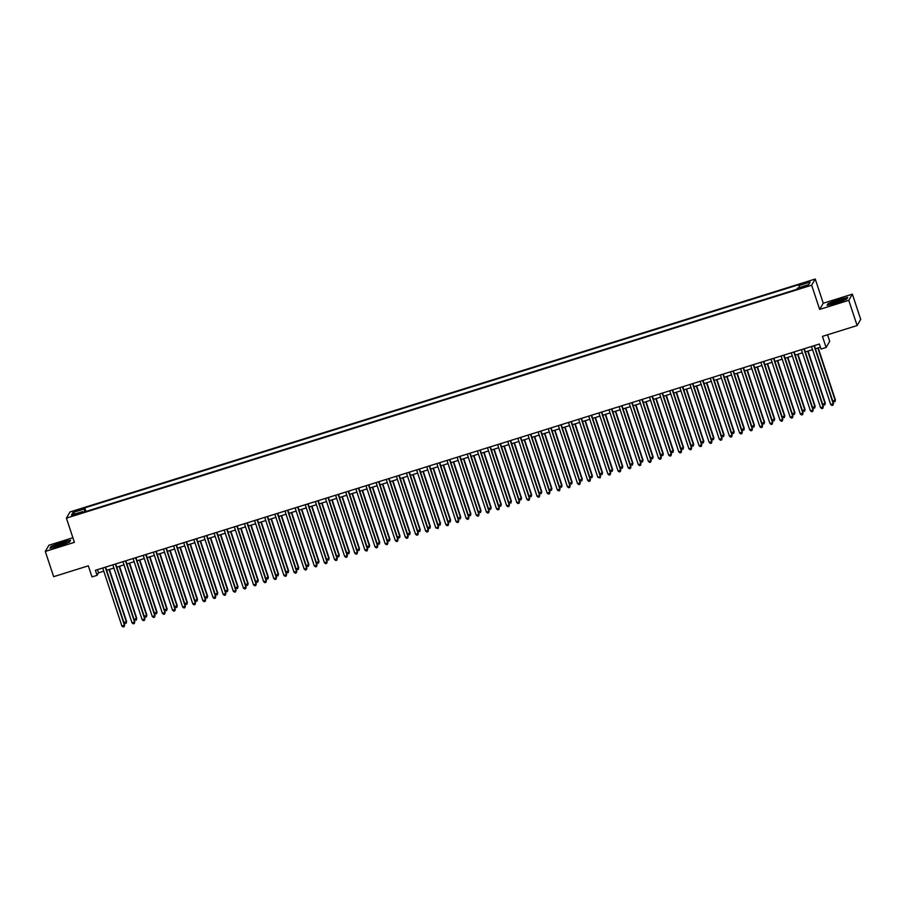 <?xml version="1.0" encoding="UTF-8"?>
<svg xmlns="http://www.w3.org/2000/svg" width="906" height="906" viewBox="0 0 906 906"><rect width="100%" height="100%" fill="white"/><g stroke="black" fill="none" stroke-linecap="round" stroke-linejoin="round"><path stroke-width="1.36" d="M74.745 515.174L78.312 513.566L75.368 514.11L71.8 515.718L74.745 515.174M72.888 537.745L48.879 545.253L45.3 551.437L53.647 576.669L88.324 565.831L91.993 576.918L97.055 575.344L98.505 572.83L103.771 571.188M815.241 279.025L69.989 511.947L66.398 518.13L811.651 285.209L815.241 279.025L823.248 303.238L819.67 309.422L848.775 300.328L852.353 294.144L823.248 303.238M852.353 294.144L860.7 319.365L857.121 325.548L822.433 336.386L826.102 347.485L829.692 341.302L827.54 334.79M848.775 300.328L857.121 325.548M826.102 347.485L821.04 349.07L819.375 344.031L95.39 570.293L97.055 575.344M805.525 285.922L799.839 288.176L804.924 286.964L808.367 285.401L805.525 285.922L805.774 286.681M83.069 512.388L82.65 511.562L81.97 512.728L796.85 289.308L797.518 288.142L808.662 284.654L810.134 282.117L798.99 285.594L799.67 284.427L84.802 507.847L84.122 509.013L84.7 511.879M82.65 511.562L71.506 515.038L72.978 512.502L84.122 509.013M819.67 309.422L811.651 285.209M45.3 551.437L74.417 542.343L66.398 518.13M106.648 570.293L113.896 568.028M116.772 567.122L124.02 564.857M126.897 563.962L134.145 561.697M137.021 560.791L144.269 558.526M147.146 557.632L154.394 555.367M157.27 554.472L164.518 552.196M167.395 551.301L174.643 549.036M177.519 548.141L184.779 545.876M187.655 544.97L194.903 542.705M197.78 541.811L205.028 539.546M207.904 538.64L215.152 536.375M218.029 535.48L225.277 533.215M228.153 532.309L235.401 530.044M238.278 529.149L245.526 526.884M248.403 525.99L255.651 523.725M258.527 522.819L265.775 520.554M268.652 519.659L275.9 517.394M278.776 516.488L286.036 514.223M288.912 513.328L296.16 511.063M299.037 510.157L306.285 507.892M309.161 506.998L316.409 504.733M319.286 503.838L326.534 501.562M329.41 500.667L336.658 498.402M339.535 497.507L346.783 495.242M349.659 494.336L356.907 492.071M359.784 491.177L367.032 488.912M369.908 488.006L377.156 485.741M380.033 484.846L387.292 482.581M390.169 481.675L397.417 479.41M400.293 478.515L407.541 476.25M410.418 475.356L417.666 473.091M420.543 472.185L427.791 469.92M430.667 469.025L437.915 466.76M440.792 465.854L448.04 463.589M450.916 462.694L458.164 460.429M461.041 459.523L468.289 457.258M471.165 456.364L478.425 454.099M481.29 453.204L488.549 450.928M491.426 450.033L498.674 447.768M501.55 446.873L508.798 444.608M511.675 443.702L518.923 441.437M521.799 440.543L529.047 438.278M531.924 437.372L539.172 435.106M542.048 434.212L549.296 431.947M552.173 431.041L559.421 428.776M562.298 427.881L569.546 425.616M572.422 424.721L579.681 422.456M582.558 421.55L589.806 419.285M592.683 418.391L599.931 416.126M602.807 415.22L610.055 412.955M612.932 412.06L620.18 409.795M623.056 408.889L630.304 406.624M633.181 405.729L640.429 403.464M643.305 402.57L650.553 400.293M653.43 399.399L660.678 397.134M663.554 396.239L670.802 393.974M673.679 393.068L680.938 390.803M683.815 389.908L691.063 387.643M693.939 386.737L701.187 384.472M704.064 383.578L711.312 381.313M714.188 380.407L721.436 378.142M724.313 377.247L731.561 374.982M734.438 374.087L741.686 371.822M744.562 370.916L751.81 368.651M754.687 367.757L761.935 365.492M764.811 364.586L772.071 362.321M774.936 361.426L782.195 359.161M785.072 358.255L792.32 355.99M795.196 355.095L802.444 352.83M805.321 351.936L812.569 349.659M815.445 348.765L820.428 347.213M97.452 569.648L98.505 572.83M799.386 287.553L798.99 285.594M85.991 511.471L84.802 507.847M72.978 512.502L75.062 513.928M838.48 299.49L828.175 303.476L827.087 305.333L836.329 303.216L846.634 299.229L847.71 297.361L838.56 299.739M49.943 548.221L59.173 546.091L69.49 542.116L70.566 540.248L61.336 542.366L51.019 546.352L49.943 548.221M814.052 345.696L833.237 403.714L830.7 404.506L811.516 346.477M814.392 345.582L833.475 403.295L832.988 405.129L831.968 405.446L830.7 404.506M833.475 403.295L832.988 405.129M832.761 401.12L835.411 399.954L818.197 347.904M835.411 399.954L834.924 401.788L835.173 400.361L817.858 348.006M834.924 401.788L832.818 401.29M836.838 302.638A6.954 0.838 -18.3 0 0 843.984 299.58A6.954 0.838 -18.3 0 0 838.095 300.464A6.954 0.838 -18.3 0 0 831.074 303.85A6.954 0.838 -18.3 0 0 836.838 302.638M841.957 300.735A5.266 0.634 -18.3 0 0 838.254 301.641A5.266 0.634 -18.3 0 0 833.384 303.578M827.597 305.22L828.526 303.601L838.514 299.75L847.461 297.689L846.555 299.263M65.708 543.192A6.954 0.838 -18.3 0 0 66.84 542.468A6.954 0.838 -18.3 0 0 62.876 542.785A6.954 0.838 -18.3 0 0 54.938 545.672A6.954 0.838 -18.3 0 0 53.918 546.737A6.954 0.838 -18.3 0 0 59.117 545.695A6.954 0.838 -18.3 0 0 65.708 543.192M64.813 543.623A5.266 0.634 -18.3 0 0 56.546 546.295A5.266 0.634 -18.3 0 0 56.229 546.465M50.442 548.107L51.382 546.488L61.37 542.626L70.317 540.576L69.4 542.139M803.916 348.855L823.112 406.873L820.576 407.666L801.391 349.648M804.268 348.753L823.35 406.454L822.852 408.3L821.844 408.617L820.576 407.666M823.35 406.454L822.852 408.3M793.792 352.015L812.988 410.044L810.451 410.837L791.266 352.808M794.143 351.913L813.226 409.625L812.727 411.46L811.719 411.777L810.451 410.837M813.226 409.625L812.727 411.46M783.667 355.186L802.863 413.204L800.326 413.997L781.142 355.979M784.018 355.073L803.101 412.785L802.603 414.631L801.595 414.948L800.326 413.997M803.101 412.785L802.603 414.631M773.543 358.346L792.727 416.375L790.202 417.156L771.017 359.138M773.894 358.244L792.977 415.956L792.478 417.791L791.47 418.108L790.202 417.156M792.977 415.956L792.478 417.791M822.637 404.28L825.287 403.113L808.073 351.064M825.287 403.113L824.788 404.959L825.049 403.532L807.733 351.177M824.788 404.959L822.693 404.45M812.512 407.451L815.162 406.273L797.948 354.235M815.162 406.273L814.664 408.119L814.924 406.692L797.608 354.337M814.664 408.119L812.557 407.621M802.376 410.611L805.038 409.444L787.824 357.394M805.038 409.444L804.539 411.279L804.8 409.863L787.484 357.508M804.539 411.279L802.433 410.78M792.252 413.782L794.913 412.604L777.699 360.565M794.913 412.604L794.415 414.45L794.664 413.023L777.359 360.667M794.415 414.45L792.308 413.951M763.418 361.517L782.603 419.535L780.077 420.327L760.881 362.309M763.758 361.403L782.852 419.116L782.354 420.962L781.346 421.279L780.077 420.327M782.852 419.116L782.354 420.962M782.127 416.941L784.789 415.775L767.575 363.725M784.789 415.775L784.29 417.609L784.539 416.194L767.223 363.838M784.29 417.609L782.184 417.111M753.294 364.676L772.478 422.694L769.953 423.487L750.757 365.469M753.633 364.574L772.727 422.275L772.229 424.121L771.21 424.438L769.953 423.487M772.727 422.275L772.229 424.121M772.003 420.112L774.664 418.934L757.45 366.896M774.664 418.934L774.166 420.78L774.415 419.353L757.099 366.998M774.166 420.78L772.059 420.271M743.169 367.847L762.354 425.865L759.828 426.658L740.632 368.64M743.509 367.734L762.603 425.446L762.105 427.292L761.085 427.598L759.828 426.658M762.603 425.446L762.105 427.292M761.878 423.272L764.539 422.105L747.325 370.056M764.539 422.105L764.041 423.94L764.29 422.513L746.974 370.169M764.041 423.94L761.935 423.442M733.045 371.007L752.229 429.025L749.692 429.818L730.508 371.8M733.384 370.905L752.467 428.606L751.98 430.452L750.961 430.769L749.692 429.818M752.467 428.606L751.98 430.452M751.754 426.443L754.404 425.265L737.201 373.215M754.404 425.265L753.917 427.111L754.166 425.684L736.85 373.329M753.917 427.111L751.81 426.601M722.92 374.178L742.105 432.196L739.568 432.989L720.383 374.959M723.26 374.065L742.342 431.777L741.855 433.612L740.836 433.929L739.568 432.989M742.342 431.777L741.855 433.612M712.784 377.338L731.98 435.356L729.443 436.148L710.259 378.13M713.135 377.224L732.218 434.937L731.72 436.783L730.712 437.1L729.443 436.148M732.218 434.937L731.72 436.783M702.66 380.497L721.856 438.527L719.319 439.308L700.134 381.29M703.011 380.395L722.093 438.108L721.595 439.942L720.587 440.259L719.319 439.308M722.093 438.108L721.595 439.942M692.535 383.668L711.731 441.686L709.194 442.479L690.01 384.461M692.886 383.555L711.969 441.267L711.47 443.113L710.463 443.43L709.194 442.479M711.969 441.267L711.47 443.113M682.411 386.828L701.606 444.846L699.07 445.639L679.885 387.621M682.762 386.726L701.844 444.438L701.346 446.273L700.338 446.59L699.07 445.639M701.844 444.438L701.346 446.273M672.286 389.999L691.471 448.017L688.945 448.81L669.76 390.792M672.637 389.886L691.72 447.598L691.221 449.444L690.213 449.761L688.945 448.81M691.72 447.598L691.221 449.444M662.161 393.159L681.346 451.177L678.821 451.969L659.625 393.951M662.501 393.057L681.595 450.758L681.097 452.604L680.089 452.921L678.821 451.969M681.595 450.758L681.097 452.604M652.037 396.33L671.221 454.348L668.696 455.14L649.5 397.111M652.377 396.216L671.471 453.929L670.972 455.763L669.953 456.08L668.696 455.14M671.471 453.929L670.972 455.763M641.912 399.489L661.097 457.507L658.571 458.3L639.376 400.282M642.252 399.387L661.335 457.088L660.848 458.934L659.828 459.251L658.571 458.3M661.335 457.088L660.848 458.934M631.788 402.649L650.972 460.678L648.436 461.471L629.251 403.442M632.128 402.547L651.21 460.259L650.723 462.094L649.704 462.411L648.436 461.471M651.21 460.259L650.723 462.094M621.663 405.82L640.848 463.838L638.311 464.631L619.126 406.613M622.003 405.707L641.086 463.419L640.599 465.265L639.579 465.582L638.311 464.631M641.086 463.419L640.599 465.265M611.527 408.98L630.723 467.009L628.186 467.79L609.002 409.772M611.878 408.878L630.961 466.59L630.463 468.425L629.455 468.742L628.186 467.79M630.961 466.59L630.463 468.425M741.629 429.603L744.279 428.425L727.065 376.386M744.279 428.425L743.792 430.271L744.041 428.844L726.725 376.488M743.792 430.271L741.686 429.772M731.504 432.762L734.154 431.596L716.94 379.546M734.154 431.596L733.656 433.43L733.917 432.015L716.601 379.659M733.656 433.43L731.561 432.932M721.38 435.933L724.03 434.755L706.816 382.717M724.03 434.755L723.532 436.601L723.792 435.174L706.476 382.819M723.532 436.601L721.436 436.103M711.255 439.093L713.905 437.926L696.691 385.877M713.905 437.926L713.407 439.761L713.668 438.345L696.352 385.99M713.407 439.761L711.301 439.263M701.119 442.264L703.781 441.086L686.567 389.048M703.781 441.086L703.283 442.932L703.543 441.505L686.227 389.15M703.283 442.932L701.176 442.422M690.995 445.424L693.656 444.257L676.442 392.207M693.656 444.257L693.158 446.092L693.407 444.676L676.103 392.321M693.158 446.092L691.052 445.593M680.87 448.595L683.532 447.417L666.318 395.378M683.532 447.417L683.033 449.263L683.283 447.836L665.967 395.48M683.033 449.263L680.927 448.753M670.746 451.754L673.407 450.588L656.193 398.538M673.407 450.588L672.909 452.422L673.158 450.995L655.842 398.64M672.909 452.422L670.802 451.924M660.621 454.914L663.271 453.747L646.069 401.698M663.271 453.747L662.784 455.593L663.033 454.166L645.718 401.811M662.784 455.593L660.678 455.084M650.497 458.085L653.147 456.907L635.944 404.869M653.147 456.907L652.66 458.753L652.909 457.326L635.593 404.971M652.66 458.753L650.553 458.255M640.372 461.245L643.022 460.078L625.808 408.028M643.022 460.078L642.535 461.913L642.784 460.497L625.468 408.142M642.535 461.913L640.429 461.414M630.248 464.416L632.898 463.238L615.684 411.199M632.898 463.238L632.399 465.084L632.66 463.657L615.344 411.301M632.399 465.084L630.304 464.585M601.403 412.151L620.599 470.169L618.062 470.961L598.877 412.943M601.754 412.037L620.837 469.75L620.338 471.596L619.33 471.913L618.062 470.961M620.837 469.75L620.338 471.596M591.278 415.31L610.474 473.328L607.937 474.121L588.753 416.103M591.629 415.208L610.712 472.909L610.214 474.755L609.206 475.072L607.937 474.121M610.712 472.909L610.214 474.755M581.154 418.481L600.338 476.499L597.813 477.292L578.628 419.274M581.505 418.368L600.587 476.08L600.089 477.926L597.813 477.292M600.587 476.08L600.089 477.926M571.029 421.641L590.214 479.659L587.688 480.452L568.504 422.434M571.369 421.539L590.463 479.24L589.965 481.086L588.957 481.403L587.688 480.452M590.463 479.24L589.965 481.086M620.123 467.575L622.773 466.409L605.559 414.359M622.773 466.409L622.275 468.243L622.535 466.828L605.219 414.472M622.275 468.243L620.168 467.745M609.998 470.746L612.649 469.568L595.435 417.53M612.649 469.568L612.15 471.414L612.411 469.988L595.095 417.632M612.15 471.414L610.044 470.905M599.863 473.906L602.524 472.739L585.31 420.69M602.524 472.739L602.026 474.574L602.275 473.147L584.97 420.803M602.026 474.574L599.919 474.076M589.738 477.077L592.399 475.899L575.185 423.849M592.399 475.899L591.901 477.745L592.15 476.318L574.834 423.963M591.901 477.745L589.795 477.236M560.905 424.812L580.089 482.83L577.564 483.623L558.368 425.594M561.244 424.699L580.338 482.411L579.84 484.246L578.832 484.563L577.564 483.623M580.338 482.411L579.84 484.246M579.614 480.237L582.275 479.059L565.061 427.02M582.275 479.059L581.777 480.905L582.026 479.478L564.71 427.122M581.777 480.905L579.67 480.406M550.78 427.972L569.965 485.99L567.439 486.782L548.243 428.765M551.12 427.859L570.214 485.571L569.715 487.417L568.696 487.734L567.439 486.782M570.214 485.571L569.715 487.417M569.489 483.396L572.15 482.23L554.936 430.18M572.15 482.23L571.652 484.064L571.901 482.649L554.585 430.293M571.652 484.064L569.546 483.566M540.655 431.131L559.84 489.161L557.315 489.942L538.119 431.924M540.995 431.03L560.078 488.742L559.591 490.576L558.572 490.893L557.315 489.942M560.078 488.742L559.591 490.576M559.364 486.567L562.014 485.39L544.812 433.351M562.014 485.39L561.527 487.235L561.777 485.809L544.461 433.453M561.527 487.235L559.421 486.737M530.531 434.302L549.716 492.32L547.179 493.113L527.994 435.095M530.871 434.189L549.953 491.901L549.466 493.747L548.447 494.064L547.179 493.113M549.953 491.901L549.466 493.747M549.24 489.727L551.89 488.56L534.687 436.511M551.89 488.56L551.403 490.395L551.652 488.98L534.336 436.624M551.403 490.395L549.296 489.897M520.406 437.462L539.591 495.48L537.054 496.273L517.87 438.255M520.746 437.36L539.829 495.072L539.342 496.907L538.323 497.224L537.054 496.273M539.829 495.072L539.342 496.907M539.115 492.898L541.765 491.72L524.551 439.682M541.765 491.72L541.278 493.566L541.528 492.139L524.212 439.784M541.278 493.566L539.172 493.057M510.271 440.633L529.466 498.651L526.93 499.444L507.745 441.426M510.622 440.52L529.704 498.232L529.206 500.078L528.198 500.395L526.93 499.444M529.704 498.232L529.206 500.078M528.991 496.058L531.641 494.891L514.427 442.841M531.641 494.891L531.143 496.726L531.403 495.31L514.087 442.955M531.143 496.726L529.047 496.228M500.146 443.793L519.342 501.811L516.805 502.604L497.62 444.586M500.497 443.691L519.58 501.392L519.081 503.238L518.073 503.555L516.805 502.604M519.58 501.392L519.081 503.238M518.866 499.229L521.516 498.051L504.302 446.012M521.516 498.051L521.018 499.897L521.278 498.47L503.963 446.114M521.018 499.897L518.912 499.387M490.021 446.964L509.217 504.982L506.68 505.775L487.496 447.745M490.373 446.851L509.455 504.563L508.957 506.397L507.949 506.714L506.68 505.775M509.455 504.563L508.957 506.397M508.73 502.388L511.392 501.222L494.178 449.172M511.392 501.222L510.893 503.057L511.154 501.63L493.838 449.274M510.893 503.057L508.787 502.558M479.897 450.123L499.081 508.141L496.556 508.934L477.371 450.916M480.248 450.022L499.331 507.722L498.832 509.568L497.824 509.885L496.556 508.934M499.331 507.722L498.832 509.568M498.606 505.548L501.267 504.382L484.053 452.332M501.267 504.382L500.769 506.228L501.018 504.801L483.713 452.445M500.769 506.228L498.662 505.718M469.772 453.283L488.957 511.312L486.431 512.105L467.236 454.076M470.112 453.181L489.206 510.893L488.708 512.728L487.7 513.045L486.431 512.105M489.206 510.893L488.708 512.728M488.481 508.719L491.143 507.541L473.929 455.503M491.143 507.541L490.644 509.387L490.893 507.96L473.578 455.605M490.644 509.387L488.538 508.889M459.648 456.454L478.832 514.472L476.307 515.265L457.111 457.247M459.988 456.341L479.081 514.053L478.583 515.899L477.564 516.216L476.307 515.265M479.081 514.053L478.583 515.899M478.357 511.879L481.018 510.712L463.804 458.663M481.018 510.712L480.52 512.547L480.769 511.131L463.453 458.776M480.52 512.547L478.413 512.049M449.523 459.614L468.708 517.643L466.182 518.425L446.986 460.407M449.863 459.512L468.957 517.224L468.459 519.059L467.439 519.376L466.182 518.425M468.957 517.224L468.459 519.059M468.232 515.05L470.894 513.872L453.68 461.834M470.894 513.872L470.395 515.718L470.644 514.291L453.328 461.935M470.395 515.718L468.289 515.22M439.399 462.785L458.583 520.803L456.058 521.596L436.862 463.578M439.738 462.672L458.821 520.384L458.334 522.23L457.315 522.547L456.058 521.596M458.821 520.384L458.334 522.23M458.108 518.209L460.758 517.043L443.555 464.993M460.758 517.043L460.271 518.878L460.52 517.462L443.204 465.106M460.271 518.878L458.164 518.379M429.274 465.944L448.459 523.962L445.922 524.755L426.737 466.737M429.614 465.843L448.697 523.543L448.21 525.389L447.19 525.707L445.922 524.755M448.697 523.543L448.21 525.389M447.983 521.38L450.633 520.203L433.419 468.164M450.633 520.203L450.146 522.049L450.395 520.622L433.079 468.266M450.146 522.049L448.04 521.539M419.138 469.115L438.334 527.133L435.797 527.926L416.613 469.908M419.489 469.002L438.572 526.714L438.074 528.56L435.797 527.926M438.572 526.714L438.074 528.56M437.858 524.54L440.509 523.374L423.295 471.324M440.509 523.374L440.01 525.208L440.271 523.781L422.955 471.437M440.01 525.208L437.915 524.71M409.014 472.275L428.21 530.293L425.673 531.086L406.488 473.068M409.365 472.173L428.447 529.874L427.949 531.72L426.941 532.037L425.673 531.086M428.447 529.874L427.949 531.72M427.734 527.711L430.384 526.533L413.17 474.484M430.384 526.533L429.886 528.379L430.146 526.952L412.83 474.597M429.886 528.379L427.791 527.87M398.889 475.446L418.085 533.464L415.548 534.257L396.364 476.228M399.24 475.333L418.323 533.045L417.825 534.88L416.817 535.197L415.548 534.257M418.323 533.045L417.825 534.88M417.609 530.871L420.259 529.693L403.045 477.655M420.259 529.693L419.761 531.539L420.022 530.112L402.706 477.756M419.761 531.539L417.655 531.041M388.765 478.606L407.96 536.624L405.424 537.417L386.239 479.399M389.116 478.493L408.198 536.205L407.7 538.051L406.692 538.368L405.424 537.417M408.198 536.205L407.7 538.051M407.474 534.03L410.135 532.864L392.921 480.814M410.135 532.864L409.637 534.71L409.897 533.283L392.581 480.927M409.637 534.71L407.53 534.2M378.64 481.765L397.825 539.795L395.299 540.576L376.115 482.558M378.991 481.664L398.074 539.376L397.575 541.21L396.568 541.528L395.299 540.576M398.074 539.376L397.575 541.21M397.349 537.201L400.01 536.024L382.796 483.985M400.01 536.024L399.512 537.87L399.761 536.443L382.457 484.087M399.512 537.87L397.406 537.371M368.515 484.937L387.7 542.954L385.175 543.747L365.979 485.729M368.855 484.823L387.949 542.535L387.451 544.381L386.443 544.699L385.175 543.747M387.949 542.535L387.451 544.381M387.224 540.361L389.886 539.195L372.672 487.145M389.886 539.195L389.387 541.029L389.637 539.614L372.321 487.258M389.387 541.029L387.281 540.531M358.391 488.096L377.575 546.114L375.05 546.907L355.854 488.889M358.731 487.994L377.825 545.706L377.326 547.541L376.307 547.858L375.05 546.907M377.825 545.706L377.326 547.541M377.1 543.532L379.761 542.354L362.547 490.316M379.761 542.354L379.263 544.2L379.512 542.773L362.196 490.418M379.263 544.2L377.156 543.691M348.266 491.267L367.451 549.285L364.925 550.078L345.73 492.06M348.606 491.154L367.689 548.866L367.202 550.712L366.183 551.029L364.925 550.078M367.689 548.866L367.202 550.712M366.975 546.692L369.625 545.525L352.423 493.476M369.625 545.525L369.138 547.36L369.388 545.944L352.072 493.589M369.138 547.36L367.032 546.862M338.142 494.427L357.326 552.445L354.79 553.238L335.605 495.22M338.482 494.325L357.564 552.026L357.077 553.872L356.058 554.189L354.79 553.238M357.564 552.026L357.077 553.872M356.851 549.863L359.501 548.685L342.298 496.647M359.501 548.685L359.014 550.531L359.263 549.104L341.947 496.748M359.014 550.531L356.907 550.021M328.017 497.598L347.202 555.616L344.665 556.409L325.481 498.379M328.357 497.485L347.44 555.197L346.953 557.031L345.933 557.349L344.665 556.409M347.44 555.197L346.953 557.031M346.726 553.022L349.376 551.856L332.162 499.806M349.376 551.856L348.889 553.691L349.138 552.264L331.822 499.908M348.889 553.691L346.783 553.192M317.881 500.758L337.077 558.775L334.541 559.568L315.356 501.55M318.233 500.656L337.315 558.356L336.817 560.202L335.809 560.52L334.541 559.568M337.315 558.356L336.817 560.202M336.602 556.182L339.252 555.016L322.038 502.966M339.252 555.016L338.753 556.862L339.014 555.435L321.698 503.079M338.753 556.862L336.658 556.352M307.757 503.917L326.953 561.947L324.416 562.739L305.231 504.71M308.108 503.815L327.191 561.527L326.692 563.362L325.684 563.679L324.416 562.739M327.191 561.527L326.692 563.362M326.477 559.353L329.127 558.175L311.913 506.137M329.127 558.175L328.629 560.021L328.889 558.594L311.573 506.239M328.629 560.021L326.534 559.523M297.632 507.088L316.828 565.106L314.291 565.899L295.107 507.881M297.983 506.975L317.066 564.687L316.568 566.533L315.56 566.85L314.291 565.899M317.066 564.687L316.568 566.533M316.353 562.513L319.003 561.346L301.789 509.297M319.003 561.346L318.504 563.181L318.765 561.765L301.449 509.41M318.504 563.181L316.398 562.683M287.508 510.248L306.692 568.277L304.167 569.059L284.982 511.041M287.859 510.146L306.941 567.858L306.443 569.693L305.435 570.01L304.167 569.059M306.941 567.858L306.443 569.693M306.217 565.684L308.878 564.506L291.664 512.468M308.878 564.506L308.38 566.352L308.64 564.925L291.324 512.57M308.38 566.352L306.273 565.854M277.383 513.419L296.568 571.437L294.042 572.23L274.858 514.212M277.723 513.306L296.817 571.018L296.319 572.864L295.311 573.181L294.042 572.23M296.817 571.018L296.319 572.864M296.092 568.843L298.754 567.677L281.54 515.627M298.754 567.677L298.255 569.512L298.504 568.096L281.2 515.74M298.255 569.512L296.149 569.013M267.259 516.579L286.443 574.597L283.918 575.389L264.722 517.371M267.598 516.477L286.692 574.178L286.194 576.023L285.186 576.341L283.918 575.389M286.692 574.178L286.194 576.023M285.968 572.014L288.629 570.837L271.415 518.798M288.629 570.837L288.131 572.683L288.38 571.256L271.064 518.9M288.131 572.683L286.024 572.173M257.134 519.75L276.319 577.768L273.793 578.56L254.597 520.542M257.474 519.636L276.568 577.349L276.07 579.194L275.05 579.5L273.793 578.56M276.568 577.349L276.07 579.194M275.843 575.174L278.504 574.008L261.29 521.958M278.504 574.008L278.006 575.842L278.255 574.415L260.939 522.071M278.006 575.842L275.9 575.344M247.01 522.909L266.194 580.927L263.669 581.72L244.473 523.702M247.349 522.807L266.432 580.508L265.945 582.354L264.926 582.671L263.669 581.72M266.432 580.508L265.945 582.354M265.718 578.345L268.369 577.167L251.166 525.118M268.369 577.167L267.882 579.013L268.131 577.586L250.815 525.231M267.882 579.013L265.775 578.504M236.885 526.08L256.07 584.098L253.533 584.891L234.348 526.862M237.225 525.967L256.307 583.679L255.82 585.514L254.801 585.831L253.533 584.891M256.307 583.679L255.82 585.514M255.594 581.505L258.244 580.327L241.041 528.289M258.244 580.327L257.757 582.173L258.006 580.746L240.69 528.391M257.757 582.173L255.651 581.675M226.76 529.24L245.945 587.258L243.408 588.051L224.224 530.033M227.1 529.127L246.183 586.839L245.696 588.685L244.677 589.002L243.408 588.051M246.183 586.839L245.696 588.685M245.469 584.664L248.119 583.498L230.905 531.448M248.119 583.498L247.632 585.344L247.882 583.917L230.566 531.562M247.632 585.344L245.526 584.834M216.625 532.4L235.82 590.429L233.284 591.21L214.099 533.192M216.976 532.298L236.058 590.01L235.56 591.845L234.552 592.162L233.284 591.21M236.058 590.01L235.56 591.845M235.345 587.835L237.995 586.658L220.781 534.619M237.995 586.658L237.497 588.504L237.757 587.077L220.441 534.721M237.497 588.504L235.401 588.005M206.5 535.571L225.696 593.589L223.159 594.381L203.975 536.363M206.851 535.457L225.934 593.17L225.435 595.015L224.428 595.333L223.159 594.381M225.934 593.17L225.435 595.015M225.22 590.995L227.87 589.829L210.656 537.779M227.87 589.829L227.372 591.663L227.633 590.248L210.317 537.892M227.372 591.663L225.266 591.165M196.376 538.73L215.571 596.748L213.035 597.541L193.85 539.523M196.727 538.628L215.809 596.341L215.311 598.175L214.303 598.492L213.035 597.541M215.809 596.341L215.311 598.175M215.096 594.166L217.746 592.988L200.532 540.95M217.746 592.988L217.247 594.834L217.508 593.407L200.192 541.052M217.247 594.834L215.141 594.325M186.251 541.901L205.436 599.919L202.91 600.712L183.725 542.694M186.602 541.788L205.685 599.5L205.186 601.346L204.178 601.663L202.91 600.712M205.685 599.5L205.186 601.346M204.96 597.326L207.621 596.159L190.407 544.11M207.621 596.159L207.123 597.994L207.372 596.578L190.067 544.223M207.123 597.994L205.016 597.496M176.126 545.061L195.311 603.079L192.785 603.872L173.601 545.854M176.466 544.959L195.56 602.66L195.062 604.506L194.054 604.823L192.785 603.872M195.56 602.66L195.062 604.506M194.835 600.497L197.497 599.319L180.283 547.281M197.497 599.319L196.998 601.165L197.248 599.738L179.932 547.383M196.998 601.165L194.892 600.655M166.002 548.232L185.186 606.25L182.661 607.043L163.465 549.013M166.342 548.119L185.436 605.831L184.937 607.666L183.929 607.983L182.661 607.043M185.436 605.831L184.937 607.666M184.711 603.656L187.372 602.49L170.158 550.44M187.372 602.49L186.874 604.325L187.123 602.898L169.807 550.542M186.874 604.325L184.767 603.826M155.877 551.392L175.062 609.41L172.536 610.202L153.341 552.184M156.217 551.29L175.311 608.991L174.813 610.837L173.793 611.154L172.536 610.202M175.311 608.991L174.813 610.837M174.586 606.816L177.248 605.65L160.034 553.6M177.248 605.65L176.749 607.496L176.998 606.069L159.683 553.713M176.749 607.496L174.643 606.986M145.753 554.551L164.937 612.581L162.412 613.373L143.216 555.344M146.093 554.449L165.175 612.162L164.688 613.996L163.669 614.313L162.412 613.373M165.175 612.162L164.688 613.996M164.462 609.987L167.112 608.809L149.909 556.771M167.112 608.809L166.625 610.655L166.874 609.228L149.558 556.873M166.625 610.655L164.518 610.157M135.628 557.722L154.813 615.74L152.276 616.533L133.091 558.515M135.968 557.609L155.051 615.321L154.564 617.167L153.544 617.484L152.276 616.533M155.051 615.321L154.564 617.167M154.337 613.147L156.987 611.98L139.784 559.931M156.987 611.98L156.5 613.815L156.749 612.399L139.433 560.044M156.5 613.815L154.394 613.317M125.504 560.882L144.688 618.911L142.151 619.693L122.967 561.675M125.843 560.78L144.926 618.492L144.439 620.327L143.42 620.644L142.151 619.693M144.926 618.492L144.439 620.327M144.213 616.318L146.863 615.14L129.649 563.102M146.863 615.14L146.376 616.986L146.625 615.559L129.309 563.204M146.376 616.986L144.269 616.488M115.368 564.053L134.564 622.071L132.027 622.864L112.842 564.846M115.719 563.94L134.801 621.652L134.303 623.498L133.295 623.815L132.027 622.864M134.801 621.652L134.303 623.498M134.088 619.478L136.738 618.311L119.524 566.261M136.738 618.311L136.24 620.146L136.5 618.73L119.184 566.375M136.24 620.146L134.145 619.647M105.243 567.213L124.439 625.231L121.902 626.023L102.718 568.005M105.594 567.111L124.677 624.812L124.179 626.658L123.171 626.975L121.902 626.023M124.677 624.812L124.179 626.658M123.963 622.649L126.614 621.471L109.4 569.432M126.614 621.471L126.115 623.317L126.376 621.89L109.06 569.534M126.115 623.317L124.009 622.807M803.554 287.395L803.294 286.624"/></g></svg>
